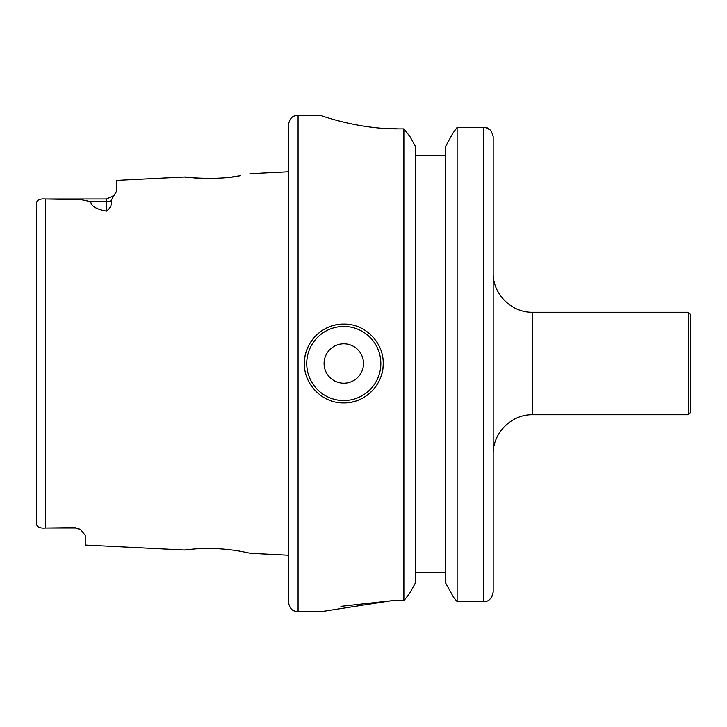 <?xml version="1.0" encoding="UTF-8"?>
<svg xmlns="http://www.w3.org/2000/svg" width="727" height="727" viewBox="0 0 727 727"><rect width="100%" height="100%" fill="white"/><g stroke="black" fill="none" stroke-linecap="round" stroke-linejoin="round"><path stroke-width="1.09" d="M194.191 548.985C181.405 550.294 181.423 550.294 194.236 548.985C209.894 547.84 225.434 548.621 240.873 551.348L250.515 553.311L288.61 555.219M240.383 175.643L240.455 175.625C212.511 182.004 163.557 174.562 194.572 177.951L205.696 178.46M36.35 221.68L36.35 203.705C36.577 200.134 39.576 198.562 45.338 198.98L81.342 199.698L90.693 201.633C91.175 206.186 96.446 209.331 106.505 211.084C110.631 207.913 112.122 204.46 110.958 200.743L116.756 190.756L116.756 180.387L185.094 176.961L194.572 177.951M304.377 363.5A39.412 39.412 0 0 1 343.789 324.088C322.715 323.597 303.886 342.326 304.377 363.5C303.85 384.601 322.715 403.44 343.789 402.912C364.909 403.412 383.711 384.61 383.211 363.5C383.72 342.417 364.899 323.56 343.789 324.088M363.5 363.5A19.711 19.711 0 0 0 343.789 343.789A19.711 19.711 0 0 0 324.088 363.5A19.711 19.711 0 0 0 343.789 383.211A19.711 19.711 0 0 0 363.5 363.5M36.35 505.32L36.35 523.295C36.577 526.866 39.576 528.438 45.338 528.02L74.981 527.62L80.815 529.847L85.223 535.336L85.223 545.032L184.522 550.012M106.505 211.084L106.505 198.98L45.338 198.98L45.338 528.02L74.981 528.02A10.251 10.251 0 0 1 80.815 529.847A10.251 10.251 0 0 0 74.981 528.02L74.981 527.62M298.07 611.816L298.07 115.184L293.908 116.147C293.908 116.084 289.355 117.738 288.61 124.644L288.61 602.356C289.355 609.262 293.908 610.916 293.908 610.853L298.07 611.816L320.144 611.816L391.09 600.766L340.918 606.354M36.35 203.705L36.35 523.295M415.335 155.387L445.678 155.387M483.719 127.407L457.129 127.407L457.129 601.592L453.53 597.221L457.129 601.592L483.719 601.592L483.719 127.398C488.517 127.125 491.67 130.224 493.179 136.721L493.179 592.096L491.725 597.14M445.678 146.309L452.776 133.414L457.129 127.407L452.776 133.414L445.678 146.309L445.678 583.109L453.53 597.221L445.678 583.109M381.284 128.234L398.578 128.906C356.321 129.179 318.88 114.712 319.753 115.184C318.817 114.675 356.175 129.188 398.578 128.906L403.885 128.906L409.855 136.358L415.335 146.309L409.855 136.358L403.885 128.906L403.885 600.766L409.71 593.232L415.335 583.109L409.71 593.232L403.885 600.766L391.09 600.766M688.287 312.256L690.65 314.627L690.65 412.373L688.287 414.744L688.287 312.256L532.591 312.256L532.591 414.744C511.535 414.199 492.633 433.092 493.179 454.157M688.287 414.744L532.591 414.744M493.179 543.969L493.179 592.105C491.697 598.694 488.544 601.856 483.719 601.592L485.881 601.338M298.07 115.184L319.88 115.229M339.2 121.027L342.826 121.945M415.335 146.309L415.335 583.109M485.945 127.67L490.307 130.051M415.335 572.403L445.678 572.403M215.574 178.342L217.582 178.251M232.086 176.915L239.083 175.861M383.211 363.5A39.412 39.412 0 0 1 343.789 402.912A39.412 39.412 0 0 0 383.211 363.5M343.789 326.45A37.05 37.05 0 0 0 306.739 363.5A37.05 37.05 0 0 0 343.789 400.55A37.05 37.05 0 0 0 380.839 363.5A37.05 37.05 0 0 0 343.789 326.45M110.958 200.743A10.251 9.051 0 0 1 106.505 201.633L90.693 201.633M532.591 312.256C511.535 312.801 492.633 293.908 493.179 272.843M249.888 173.717L288.61 171.781M114.357 195.327L106.505 198.98L114.357 195.327"/></g></svg>
